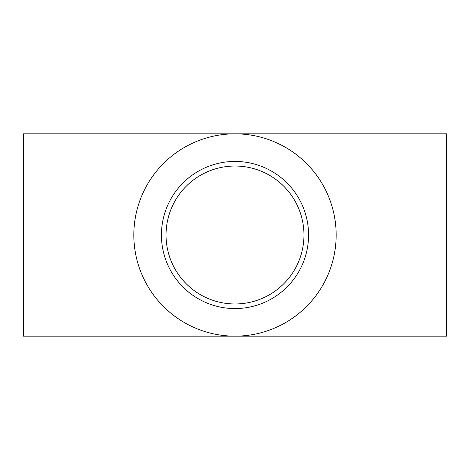 <?xml version="1.0" encoding="UTF-8"?>
<svg xmlns="http://www.w3.org/2000/svg" width="470" height="470" viewBox="0 0 470 470"><rect width="100%" height="100%" fill="white"/><g stroke="black" fill="none" stroke-linecap="round" stroke-linejoin="round"><path stroke-width="0.7" d="M235 166.033A68.967 68.967 -90 0 1 303.967 235A68.967 68.967 -90 0 1 235 303.967A68.967 68.967 -90 0 1 166.033 235A68.967 68.967 -90 0 1 235 166.033M23.5 235L23.5 336.15L446.5 336.15L446.5 133.85L23.5 133.85L23.5 235M336.15 235A101.15 101.15 90 0 0 184.422 147.398A101.15 101.15 90 0 0 184.422 322.602A101.15 101.15 90 0 0 336.15 235M308.567 235A73.567 73.567 90 0 0 198.217 171.292A73.567 73.567 90 0 0 198.217 298.709A73.567 73.567 90 0 0 308.567 235"/></g></svg>
